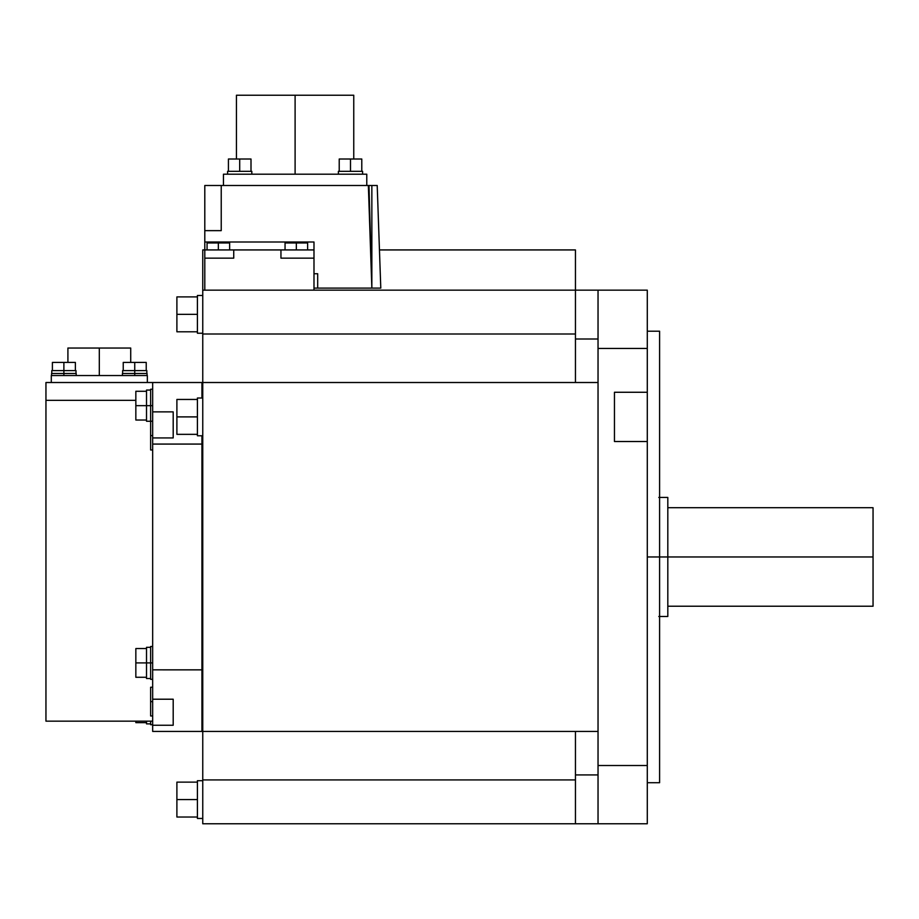<?xml version="1.0" encoding="UTF-8"?>
<svg xmlns="http://www.w3.org/2000/svg" width="919" height="919" viewBox="0 0 919 919"><rect width="100%" height="100%" fill="white"/><g stroke="black" fill="none" stroke-linecap="round" stroke-linejoin="round"><path stroke-width="1.38" d="M598.039 290.163L647.286 290.163L598.039 290.163L647.286 290.163L647.286 823.769L598.039 823.769L647.286 823.769L598.039 823.769L598.039 348.427L647.286 348.427L598.039 348.427L598.039 765.516L598.039 348.427L647.286 348.427L647.286 765.516L647.286 441.522L614.455 441.522L614.455 392.264L647.286 392.264L647.286 348.427L598.039 348.427L598.039 556.971L598.039 290.163L647.286 290.163L202.754 290.163L202.754 823.769L598.039 823.769M202.754 290.163L202.754 249.934L313.988 249.934L313.988 290.163L313.988 258.147L280.95 258.147L280.95 249.934L280.95 258.147L313.988 258.147L313.988 290.163L313.988 242.007L204.799 242.007L313.988 242.007M317.687 273.736L313.988 273.736L317.687 273.736L313.988 273.736L317.687 273.736L317.687 288.106L380.788 288.106L377.204 185.489L221.226 185.489L368.99 185.489L221.226 185.489L221.226 230.646L204.799 230.646L204.799 290.163L204.799 258.147L233.736 258.147L233.736 249.934L280.95 249.934L233.736 249.934L280.95 249.934L280.95 258.147L313.988 258.147L313.988 290.163M313.988 249.934L204.799 249.934L204.799 185.489L371.85 185.489L371.85 288.106L317.687 288.106L371.85 288.106L368.99 185.489L221.226 185.489M223.443 185.489L223.443 174.196L366.773 174.196L223.443 174.196L223.443 185.489L223.443 174.196L223.443 185.489L223.443 174.196L366.773 174.196L366.773 185.489L366.773 174.196L223.443 174.196L366.773 174.196L366.773 185.489M45.95 721.162L45.95 382.511L598.039 382.511M575.455 731.432L598.039 731.432L575.455 731.421L575.455 823.769L575.455 731.421L575.455 823.769L575.455 731.421L575.455 823.769L575.455 731.421L575.455 823.769L575.455 731.421L202.754 731.421L598.039 731.421L201.927 731.421L201.927 435.778L201.927 731.421L201.927 435.778L201.927 731.421L202.754 731.421L152.669 731.421L152.669 382.511M202.754 669.859L152.669 669.848L202.754 669.859L152.669 669.848L201.927 669.848L152.669 669.848L152.669 444.084L202.754 444.072L152.669 444.072L152.669 669.859L152.669 444.084L202.754 444.072M173.197 411.873L152.669 411.873L173.197 411.873L152.669 411.873L173.197 411.873L173.197 437.926L152.669 437.926L173.197 437.926M173.197 699.21L152.669 699.21L173.197 699.21L152.669 699.21L173.197 699.21L173.197 725.252L152.669 725.252L173.197 725.252M147.339 382.511L147.339 375.538L51.292 375.538L147.339 375.538L147.339 382.511L147.339 375.538L147.339 382.511L147.339 375.538L51.292 375.538L51.292 382.511L51.292 375.538L147.339 375.538L51.292 375.538L51.292 382.511M45.95 400.339L135.84 400.339M598.039 765.516L647.286 765.516L598.039 765.516L598.039 556.971L598.039 765.516L647.286 765.516L598.039 765.516L647.286 765.516L647.286 441.522L614.455 441.522L647.286 441.522L614.455 441.522L614.455 392.264L647.286 392.264L614.455 392.264L647.286 392.264L647.286 348.427L598.039 348.427M575.455 290.163L575.455 382.511L575.455 249.934L379.455 249.934M575.455 779.932L202.754 779.932M368.358 185.489L371.85 288.106L313.988 288.106M221.226 230.646L204.799 230.646M295.102 174.196L295.102 95.231L295.102 174.196M353.758 95.231L353.758 159.01L353.758 95.231L236.447 95.231L236.447 159.01L236.447 95.231M239.71 171.325L239.71 159.01L239.71 171.325M251.817 171.325L251.817 174.196L251.817 171.325L227.602 171.325L227.602 174.196L227.602 171.325M251.002 159.01L251.002 171.325L251.002 159.01L228.429 159.01L228.429 171.325L228.429 159.01M350.495 171.325L350.495 159.01L350.495 171.325M362.603 171.325L362.603 174.196L362.603 171.325L338.387 171.325L338.387 174.196L338.387 171.325M361.787 159.01L361.787 171.325L361.787 159.01L339.214 159.01L339.214 171.325L339.214 159.01M204.799 290.163L204.799 249.934M204.799 258.147L233.736 258.147L204.799 258.147L233.736 258.147L233.736 249.934M218.343 242.961L218.343 249.934L218.343 242.961M229.635 242.961L229.635 249.934L229.635 242.961L207.062 242.961L207.062 249.934L207.062 242.961M575.455 333.999L202.754 333.999M201.927 398.007L201.927 382.511L201.927 398.007M152.669 701.611L150.624 701.611L152.669 701.611M150.624 715.97L152.669 715.97L150.624 715.97L150.624 687.24L152.669 687.24L150.624 687.24M99.309 375.538L99.309 348.037L99.309 375.538M130.716 348.037L130.716 362.408L130.716 348.037L67.903 348.037L67.914 362.408L67.914 348.037M134.737 375.538L134.737 362.408L134.737 375.538M147.051 373.482L147.051 375.538L147.051 373.482L122.422 373.482L122.422 375.538L122.422 373.482M146.845 370.61L146.845 373.482L146.845 370.61L122.629 370.61L122.629 373.482L122.629 370.61M146.224 362.408L146.224 370.61L146.224 362.408L123.238 362.408L123.238 370.61L123.238 362.408M63.882 375.538L63.882 362.408L63.882 375.538M76.197 373.482L76.197 375.538L76.197 373.482L51.579 373.482L51.579 375.538L51.579 373.482M76.001 370.61L76.001 373.482L76.001 370.61L51.774 370.61L51.774 373.482L51.774 370.61M75.381 362.408L75.381 370.61L75.381 362.408L52.394 362.408L52.394 370.61L52.394 362.408M152.669 435.595L150.624 435.595L152.669 435.595M150.624 449.965L152.669 449.965L150.624 449.965L150.624 421.235L152.669 421.235L146.512 421.258L146.512 390.058L150.624 390.058L146.512 390.058M150.624 724.689L152.669 724.689L150.624 724.689L150.624 721.151M146.512 723.873L150.624 723.873L146.512 723.873L146.512 721.151M135.84 722.644L146.512 722.644L135.84 722.644L135.84 721.151M152.669 662.909L135.84 662.909L152.669 662.909M150.624 679.336L152.669 679.336L150.624 679.336L150.624 646.494L152.669 646.494L150.624 646.494M146.512 678.509L150.624 678.509L146.512 678.509L146.512 647.309L150.624 647.321L146.512 647.321M135.84 677.28L146.512 677.28L135.84 677.28L135.84 648.55L146.512 648.55L135.84 648.55M152.669 405.658L135.84 405.658L152.669 405.658M150.624 422.085L150.624 389.242L152.669 389.242L150.624 389.242M135.84 420.029L146.512 420.029L135.84 420.029L135.84 391.287L146.512 391.287L135.84 391.287M197.413 799.576L176.896 799.576L197.413 799.576M197.413 818.461L202.754 818.461L197.413 818.461L197.413 780.702L202.754 780.702L197.413 780.702M176.896 817.025L197.413 817.025L176.896 817.025L176.896 782.138L197.413 782.138L176.896 782.138M197.413 416.893L176.896 416.893L197.413 416.893M197.413 435.778L202.754 435.778L197.413 435.778L197.413 398.007L202.754 398.007L197.413 398.007M176.896 434.342L197.413 434.342L176.896 434.342L176.896 399.443L197.413 399.443L176.896 399.443M197.413 314.355L176.896 314.355L197.413 314.355M197.413 333.229L202.754 333.229L197.413 333.229L197.413 295.47L202.754 295.47L197.413 295.47M176.896 331.793L197.413 331.793L176.896 331.793L176.896 296.906L197.413 296.906L176.896 296.906M598.039 382.499L575.455 382.499M598.039 339.008L575.455 339.008M598.039 774.924L575.455 774.924M647.286 556.971L659.601 556.971L647.286 556.971M659.601 331.208L647.286 331.208L659.601 331.208L659.601 782.724L647.286 782.724L659.601 782.724M658.785 556.971L873.05 556.971L658.785 556.971M667.814 497.443L658.785 497.443L667.814 497.443L667.814 616.488L658.785 616.488L667.814 616.488M873.05 507.713L667.814 507.713L873.05 507.713L873.05 606.23M296.343 242.961L296.343 249.934L296.343 242.961M307.624 242.961L307.624 249.934L307.624 242.961L285.051 242.961L285.051 249.934L285.051 242.961M371.85 288.106L368.99 185.489L371.85 288.106L317.687 288.106M202.754 382.511L575.455 382.511L202.754 382.511M152.669 669.848L152.669 444.084L201.927 444.072M201.927 731.421L202.754 731.421L201.927 731.421M614.455 441.522L614.455 392.264L614.455 441.522M280.95 249.934L280.95 258.147L313.988 258.147M152.669 444.084L201.927 444.084M647.286 765.516L647.286 441.522M647.286 392.264L647.286 348.427M45.95 721.151L152.669 721.151L45.95 721.151M146.512 421.258L150.624 421.258M667.814 606.218L873.05 606.218L667.814 606.218M380.788 288.106L377.204 185.489"/></g></svg>
